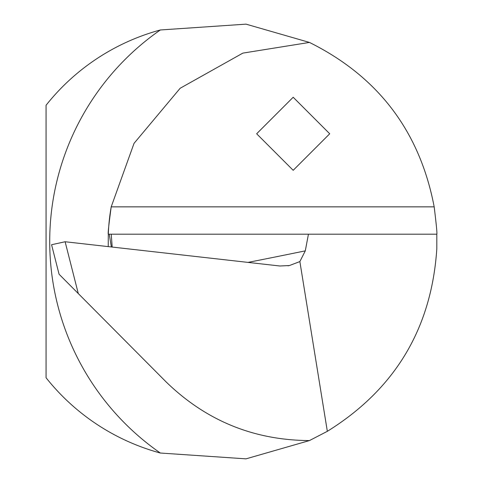 <?xml version="1.0" encoding="UTF-8"?>
<svg xmlns="http://www.w3.org/2000/svg" width="483" height="483" viewBox="0 0 483 483"><rect width="100%" height="100%" fill="white"/><g stroke="black" fill="none" stroke-linecap="round" stroke-linejoin="round"><path stroke-width="0.72" d="M112.195 247.061L111.235 234.195L308.438 234.195L305.292 250.858A4566.24 1332.066 4 0 1 248.027 262.396M160.35 453.03L246.004 458.85L309.452 440.574L327.335 431.319C395.052 389.213 431.542 328.374 436.813 248.805L436.813 234.195C437.248 233.869 436.366 224.752 434.181 206.845C419.781 131.424 378.207 76.616 309.452 42.426L246.028 24.15L160.35 29.97A219.179 219.179 0 0 0 46.066 105.258L46.066 377.742A219.179 219.179 0 0 0 160.35 453.03A257.536 257.536 0 0 1 160.35 29.97M78.288 293.561L65.12 241.748L51.572 244.73L59.071 274.223L166.055 381.854C205.969 420.681 253.768 440.255 309.452 440.574M327.335 431.319L299.871 261.569L305.292 250.858M65.12 241.748L279.886 265.994L289.462 265.535L299.871 261.569M436.813 234.195L308.438 234.195M111.235 234.195L108.301 234.195C107.824 233.863 108.79 224.752 111.205 206.845L134.032 143.36L180.159 88.256L242.846 53.118L309.452 42.426M108.234 246.614L108.301 234.195A199.087 199.087 0 0 1 111.205 206.845A199.087 199.087 0 0 0 108.301 234.195M293.187 97.246L329.714 133.773L293.187 170.306L256.654 133.773L293.187 97.246M434.181 206.845L111.205 206.845M109.236 234.195L111.362 246.97M289.45 265.505L288.007 265.801"/></g></svg>
